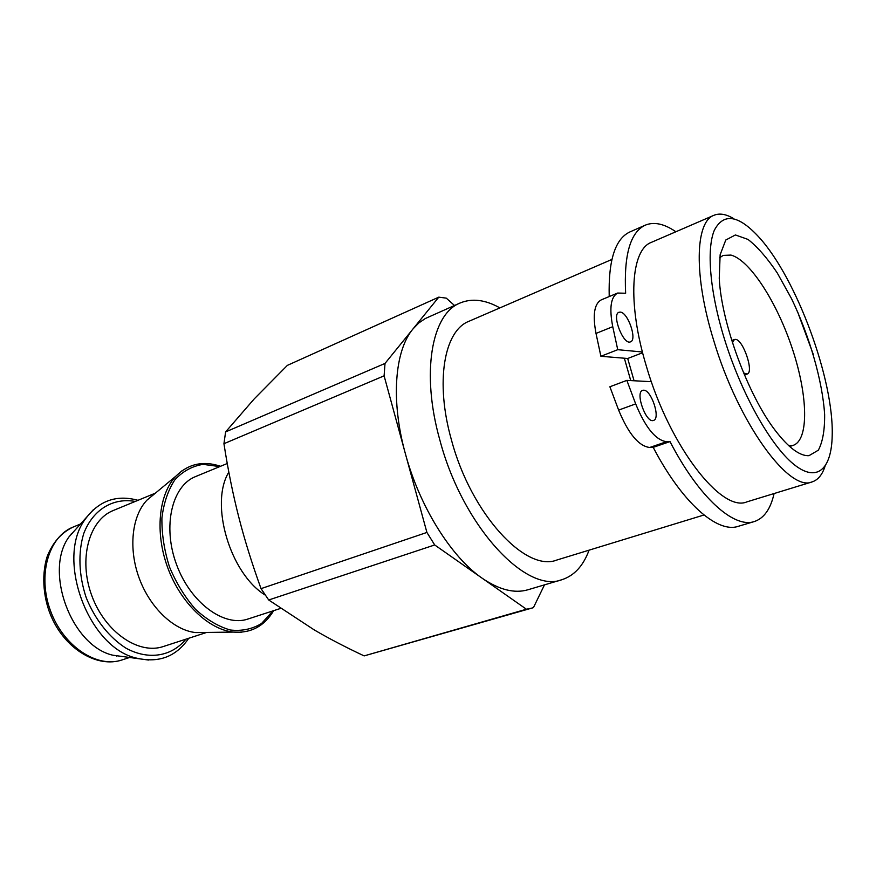 <?xml version="1.0" encoding="UTF-8"?>
<svg xmlns="http://www.w3.org/2000/svg" width="876" height="876" viewBox="0 0 876 876"><rect width="100%" height="100%" fill="white"/><g stroke="black" fill="none" stroke-linecap="round" stroke-linejoin="round"><path stroke-width="1.31" d="M743.593 372.913L747.162 374.063C754.269 372.42 743.198 339.527 735.512 339.373L734.427 339.483L732.456 342.68M719.689 257.719L723.171 255.409L730.945 255.069C750.064 260.084 777.384 303.019 792.572 349.425C807.935 395.81 809.139 440.026 793.13 445.38L788.958 445.884M642.415 351.988L617.744 349.688L612.751 326.693C609.148 308.056 610.791 296.844 617.657 293.044L601.275 299.866C594.278 303.72 592.515 314.9 596.008 333.428L600.892 356.28L627.698 358.492L642.612 352.743M626.855 380.381L609.882 386.765L618.631 410.099C628.388 433.708 638.746 446.158 649.707 447.483L653.2 447.351C682.141 502.912 717.444 533.495 738.183 526.345L754.28 521.559C733.957 528.6 698.971 497.634 670.009 441.592L666.581 441.69C655.785 440.289 645.481 427.685 635.669 403.902L626.855 380.381L651.361 381.684M617.657 293.044L625.639 293.241C623.8 254.872 630.337 232.184 645.24 225.176L629.888 231.943C615.182 238.798 608.294 260.336 609.214 296.57M653.2 447.351L670.009 441.592M643.641 390.203C651.361 389.787 660.843 418.629 653.562 420.414C646.28 423.896 634.815 392.349 642.623 390.357L643.641 390.203M620.361 312.108C628.037 312.502 637.421 339.954 630.523 341.848C623.493 345.527 611.349 314.484 618.96 312.261L620.361 312.108M600.892 356.28L617.744 349.688M645.24 225.176C654.043 221.551 664.249 223.752 675.878 231.768M774.088 493.538C770.617 508.989 764.003 518.329 754.28 521.559M634.06 380.764L627.698 358.492M589.066 550.172C583.274 565.874 574.207 575.718 561.888 579.704L527.965 589.756C514.53 593.709 499.276 589.866 482.205 578.248C451.337 557.191 419.549 506.58 405.336 453.549C390.597 400.474 394.682 350.608 413.023 328.894L418.859 322.915L425.364 318.503L459.999 303.041C471.978 298.059 485.271 299.68 499.889 307.892M225.603 431.923L385.013 363.43L438.777 297.161L287.383 365.369L254.259 398.865L225.603 431.923L223.938 443.705C228.023 469.963 232.961 494.403 238.765 517.037C244.524 539.66 251.949 563.531 261.037 588.639L268.702 599.983L314.364 629.986C329.31 638.703 345.9 647.342 364.131 655.894L533.418 607.648L544.489 584.861M385.013 363.43L384.104 375.837L223.938 443.705M261.037 588.639L426.908 532.444L384.104 375.837M438.777 297.161L446.278 298.136L454.491 305.483M364.131 655.894L526.41 609.225L434.704 544.96L268.702 599.983M526.41 609.225L532.269 608.01M426.908 532.444L434.704 544.96M148.635 660.044L112.862 655.215C71.295 645.919 43.592 570.692 69.193 536.627L93.349 509.712M206.659 632.439L163.363 646.51C138.758 655.029 105.065 632.154 91.794 595.658C78.216 559.271 89.023 519.994 113.278 510.5L155.413 493.133M204.842 632.461L195.786 632.582C174.039 630.402 150.135 607.966 139.207 578.215C128.224 548.475 131.86 515.887 147.004 500.097L154.034 494.272M280.561 608.426L247.974 619.014C224.114 627.325 190.453 602.787 176.514 564.483C162.279 526.29 171.981 485.753 195.534 476.588L227.245 463.514M265.297 595.122C229.972 573.55 209.474 503.634 228.822 472.131M808.942 455.695L818.348 450.187C822.684 442.008 824.787 430.116 824.634 414.512C822.509 381.027 809.665 336.461 791.51 298.628L777.209 272.874C767.19 257.971 757.455 246.824 748.005 239.422L735.424 234.954L725.777 240.024L720.138 254.752L719.251 278.239C721.277 322.675 748.093 395.481 775.359 430.598C788.575 447.767 799.777 456.133 808.942 455.695M724.2 338.235C709.834 291.467 706.417 249.233 714.279 230.377C723.598 212.485 738.61 214.872 759.317 237.56C796.744 278.787 833.93 379.779 832.2 435.481C831.609 469.339 816.881 483.202 793.557 464.127C770.332 445.216 740.888 392.656 724.2 338.235M825.017 466.35C822.246 474.814 817.954 479.993 812.118 481.899C789.243 492.553 738.293 423.053 713.765 340.665C693.551 275.71 695.161 221.858 713.929 215.299C719.623 212.956 726.27 214.105 733.88 218.77M797.368 311.21L813.421 354.802M812.118 481.899L746.91 501.86C721.725 513.073 669.56 446.421 646.368 366.212C627.117 303.008 630.873 249.726 651.35 242.367L713.929 215.299M630.742 380.589L624.347 358.218M703.965 515L556.84 560.027C525.786 572.619 471.069 513.927 451.49 440.102C434.912 381.969 444.143 330.679 468.923 321.295L611.897 259.438M561.888 579.704C526.137 594.027 462.616 526.224 439.938 440.365C420.808 372.979 431.671 314.013 459.999 303.041M635.669 403.902L618.631 410.099M649.707 447.483L666.581 441.69M596.008 333.428L612.751 326.693M72.336 533.221L71.35 533.626M116.42 656.091L117.406 655.774M122.016 659.946C97.105 668.541 63.455 646.466 50.512 610.846C37.263 575.346 48.552 536.703 73.091 527.078C61.156 532.772 52.45 542.791 46.965 557.136C40.942 577.317 44.008 600.597 51.739 617.668C66.061 649.642 97.608 668.158 122.016 659.946L130.13 657.307M188.756 638.254C176.131 656.781 158.6 663.373 136.174 658.04C88.224 647.342 55.56 558.636 85.103 519.38C98.736 500.743 116.366 494.392 137.992 500.316M185.92 639.173C171.849 656.387 148.745 660.515 126.089 648.24C109.369 637.651 95.013 619.551 86.22 597.684C78.731 575.324 77.942 552.241 83.811 533.331C93.108 509.295 113.365 497.469 135.243 501.444M241.338 632.22L233.41 632.089C208.543 629.537 180.675 602.962 167.732 567.714C154.724 532.499 158.687 494.184 175.966 476.095L181.967 470.806M272.885 610.922L261.606 623.449C252.31 629.121 241.853 631.3 230.224 629.997C218.299 626.526 206.725 619.617 195.49 609.28C184.935 597.202 176.284 583.12 169.517 567.024C164.239 550.391 161.699 534.053 161.907 518.012C163.757 502.857 168.104 490.089 174.926 479.72C182.931 471.189 192.315 466.076 203.068 464.357L219.766 466.601M744.48 375.037L747.162 374.063M731.767 340.49L734.427 339.483M793.13 445.38L789.648 446.508M81.019 523.804L73.091 527.078M195.786 632.582L233.41 632.089C250.864 633.392 264.278 626.252 273.673 610.66M147.004 500.097L175.966 476.095C188.406 463.765 203.265 460.491 220.533 466.284"/></g></svg>
